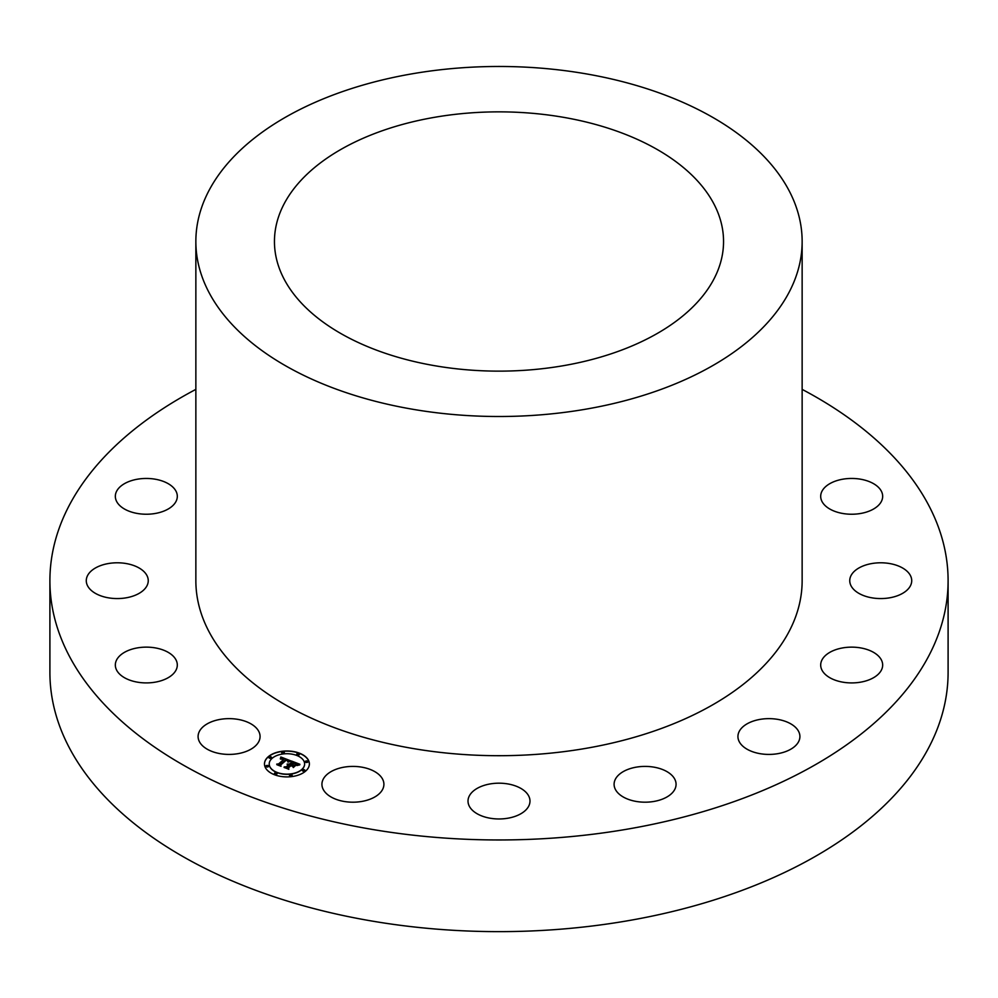 <?xml version="1.0" encoding="UTF-8"?>
<svg xmlns="http://www.w3.org/2000/svg" width="998" height="998" viewBox="0 0 998 998"><rect width="100%" height="100%" fill="white"/><g stroke="black" fill="none" stroke-linecap="round" stroke-linejoin="round"><path stroke-width="1.5" d="M237.798 719.358A30.988 17.889 0 0 0 198.091 736.524A30.988 17.889 0 0 0 220.346 753.69A30.988 17.889 0 0 0 260.066 736.524A30.988 17.889 0 0 0 237.798 719.358M802.143 389.382A449.1 259.28 180 0 1 948.1 580.686L948.1 672.353A449.1 259.28 180 0 1 625.434 921.154A449.1 259.28 180 0 1 49.9 672.353L49.9 580.686A449.1 259.28 180 0 1 195.858 389.382M948.1 580.686A449.1 259.28 180 0 1 625.434 829.475A449.1 259.28 180 0 1 49.9 580.686M802.143 241.491L802.143 580.686A303.143 175.012 180 0 1 584.341 748.625A303.143 175.012 180 0 1 195.858 580.686L195.858 241.491A303.143 175.012 180 0 1 413.659 73.553A303.143 175.012 180 0 1 802.143 241.491A303.143 175.012 180 0 1 584.341 409.43A303.143 175.012 180 0 1 195.858 241.491M435.777 117.103A224.55 129.64 180 0 1 723.55 241.491A224.55 129.64 180 0 1 562.223 365.892A224.55 129.64 180 0 1 274.45 241.491A224.55 129.64 180 0 1 435.777 117.103M165.768 651.095A30.988 17.889 0 0 0 132.946 648.887A30.988 17.889 0 0 0 115.331 665.03A30.988 17.889 0 0 0 126.883 678.952A30.988 17.889 0 0 0 159.705 681.16A30.988 17.889 0 0 0 177.307 665.03A30.988 17.889 0 0 0 165.768 651.095M144.46 572.104A30.988 17.889 0 0 0 109.593 563.346A30.988 17.889 0 0 0 86.277 580.686A30.988 17.889 0 0 0 90.07 589.257A30.988 17.889 0 0 0 124.937 598.014A30.988 17.889 0 0 0 148.253 580.686A30.988 17.889 0 0 0 144.46 572.104M177.133 494.422A30.988 17.889 0 0 0 144.66 478.479A30.988 17.889 0 0 0 115.331 496.343A30.988 17.889 0 0 0 115.519 498.264A30.988 17.889 0 0 0 147.978 514.207A30.988 17.889 0 0 0 177.307 496.343A30.988 17.889 0 0 0 177.133 494.422M832.232 510.277A30.988 17.889 0 0 0 865.054 512.485A30.988 17.889 0 0 0 882.669 496.343A30.988 17.889 0 0 0 871.117 482.408A30.988 17.889 0 0 0 838.295 480.2A30.988 17.889 0 0 0 820.693 496.343A30.988 17.889 0 0 0 832.232 510.277M853.54 589.257A30.988 17.889 0 0 0 888.407 598.014A30.988 17.889 0 0 0 911.723 580.686A30.988 17.889 0 0 0 907.93 572.104A30.988 17.889 0 0 0 873.063 563.346A30.988 17.889 0 0 0 849.747 580.686A30.988 17.889 0 0 0 853.54 589.257M820.867 666.938A30.988 17.889 0 0 0 853.34 682.894A30.988 17.889 0 0 0 882.669 665.03A30.988 17.889 0 0 0 882.481 663.109A30.988 17.889 0 0 0 850.022 647.166A30.988 17.889 0 0 0 820.693 665.03A30.988 17.889 0 0 0 820.867 666.938M739.194 731.484A30.988 17.889 0 0 0 737.934 736.524A30.988 17.889 0 0 0 764.518 754.239A30.988 17.889 0 0 0 798.662 741.564A30.988 17.889 0 0 0 799.909 736.524A30.988 17.889 0 0 0 773.338 718.822A30.988 17.889 0 0 0 739.194 731.484M620.956 773.076A30.988 17.889 0 0 0 614.094 784.303A30.988 17.889 0 0 0 634.778 801.169A30.988 17.889 0 0 0 669.221 795.518A30.988 17.889 0 0 0 676.07 784.303A30.988 17.889 0 0 0 655.387 767.425A30.988 17.889 0 0 0 620.956 773.076M484.142 785.376A30.988 17.889 0 0 0 468.012 801.082A30.988 17.889 0 0 0 513.858 816.776A30.988 17.889 0 0 0 529.988 801.082A30.988 17.889 0 0 0 484.142 785.376M349.599 766.514A30.988 17.889 0 0 0 321.93 784.303A30.988 17.889 0 0 0 356.236 802.093A30.988 17.889 0 0 0 383.906 784.303A30.988 17.889 0 0 0 349.599 766.514M305.588 771.142A22.455 12.962 180 0 1 280.401 776.344A22.455 12.962 180 0 1 264.47 763.932A22.455 12.962 180 0 1 268.25 756.734A22.455 12.962 180 0 1 293.437 751.531A22.455 12.962 180 0 1 309.38 763.932A22.455 12.962 180 0 1 305.588 771.142M301.633 769.608A17.69 10.217 180 0 1 281.785 773.712A17.69 10.217 180 0 1 269.223 763.932A17.69 10.217 180 0 1 272.204 758.255A17.69 10.217 180 0 1 292.052 754.164A17.69 10.217 180 0 1 304.615 763.932A17.69 10.217 180 0 1 301.633 769.608M290.518 760.75L287.823 761.686L287.923 760.488L286.114 759.578L280.114 764.643L280.475 765.528L276.758 764.094L278.529 763.981L283.956 759.291L280.7 759.116L284.368 758.942L282.11 758.255L280.326 758.904L280.825 756.983L290.518 760.75M290.618 761.249L287.886 761.998L290.618 761.249M287.723 761.012L286.239 760.177L280.75 764.905L281.024 766.289L276.845 764.693L280.725 765.99L280.463 764.855L286.139 759.94L287.723 761.012M299.874 764.268L296.905 765.167L296.643 763.769L293.686 762.447L291.142 764.655L293.886 762.896L296.73 764.693L293.948 763.108L291.84 764.917L295.296 765.104L293.013 767.075L292.551 765.765L290.68 765.042L287.935 767.425L288.272 768.435L284.255 766.888L286.301 766.788L288.647 764.767L287.187 764.456L289.046 764.418L287.112 764.069L289.507 764.019L291.803 762.035L291.404 761L299.874 764.268M299.762 764.867L296.93 765.541L299.762 764.867M293.35 767.537L295.57 765.341L293.35 767.537M290.917 765.716L288.584 767.724L288.834 769.308L284.056 767.287L288.522 769.009L288.322 767.712L290.867 765.503L292.601 766.364L290.917 765.716M299.2 754.738A1.36 0.786 180 0 1 296.942 753.864A1.36 0.786 180 0 1 299.2 754.738M304.739 770.805A1.36 0.786 180 0 1 302.481 769.932A1.36 0.786 180 0 1 304.739 770.805M307.733 762.11A1.36 0.786 180 0 1 305.475 761.237A1.36 0.786 180 0 1 307.733 762.11M276.895 774.011A1.36 0.786 180 0 1 274.637 773.138A1.36 0.786 180 0 1 276.895 774.011M291.965 775.733A1.36 0.786 180 0 1 289.707 774.86A1.36 0.786 180 0 1 291.965 775.733M269.098 757.058A1.36 0.786 180 0 1 271.356 757.931A1.36 0.786 180 0 1 269.098 757.058M281.873 752.13A1.36 0.786 180 0 1 284.131 753.003A1.36 0.786 180 0 1 281.873 752.13M266.104 765.753A1.36 0.786 180 0 1 268.362 766.626A1.36 0.786 180 0 1 266.104 765.753M291.803 762.035L289.507 764.206L287.474 764.119M284.68 767.05L286.301 766.975L289.046 764.418M287.935 767.425L288.197 768.41M291.84 764.917L295.046 765.316M295.346 763.62L296.73 764.668M291.142 764.655L294.023 763.133M291.491 761.212L299.562 764.331M280.825 756.983L290.393 760.788M280.313 758.854L280.825 757.17M277.157 764.243L278.529 764.156L284.368 758.942M280.114 764.643L280.388 765.491M293.312 767.487L295.57 765.528M288.048 762.123L290.343 761.312M280.5 765.004L286.139 760.127L287.798 761.075M276.845 764.68L280.725 765.99M280.75 764.905L280.987 766.277M292.501 766.14L290.867 765.691L288.347 767.874M284.118 767.487L288.522 769.009M288.584 767.724L288.809 769.296M309.38 764.031A22.455 12.962 0 0 0 293.362 751.694A22.455 12.962 0 0 0 268.25 756.921A22.455 12.962 0 0 0 264.47 764.031M269.223 764.031A17.69 10.217 0 0 0 269.223 764.119A17.69 10.217 0 0 0 281.785 773.887A17.69 10.217 0 0 0 301.633 769.795A17.69 10.217 0 0 0 304.615 764.119A17.69 10.217 0 0 0 304.615 764.031M296.718 754.388A1.36 0.786 0 0 0 299.425 754.388M302.257 770.468A1.36 0.786 0 0 0 304.964 770.468M305.251 761.761A1.36 0.786 0 0 0 307.958 761.761M274.413 773.662A1.36 0.786 0 0 0 277.12 773.662M289.482 775.396A1.36 0.786 0 0 0 292.189 775.396M268.874 757.582A1.36 0.786 0 0 0 271.581 757.582M281.648 752.654A1.36 0.786 0 0 0 284.355 752.654M265.88 766.289A1.36 0.786 0 0 0 268.587 766.289"/></g></svg>

